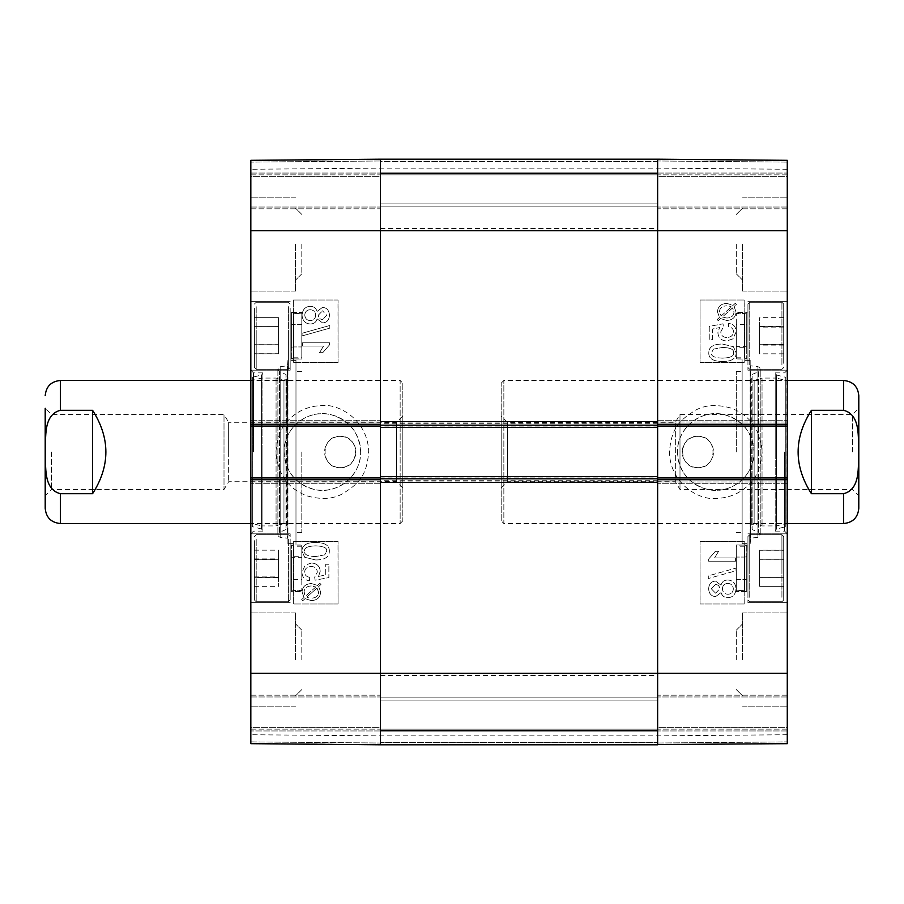 <?xml version="1.0" encoding="UTF-8"?>
<svg xmlns="http://www.w3.org/2000/svg" width="904" height="904" viewBox="0 0 904 904"><rect width="100%" height="100%" fill="white"/><g stroke="black" fill="none" stroke-linecap="round" stroke-linejoin="round"><path stroke-width="0.68" stroke-dasharray="4.52 3.39" d="M657.637 427.411L657.637 421.603L657.637 427.411L380.471 427.411L380.471 421.603L380.471 427.411M657.637 476.589L657.637 482.397L657.637 476.589L380.471 476.589L380.471 482.397L380.471 476.589M657.637 742.568L657.637 697.865L657.637 744.806L657.637 697.865L657.637 742.568L380.471 742.568L380.471 744.806L380.471 159.194L380.471 206.135L380.471 159.194L657.637 159.194L657.637 744.806L380.471 744.806L380.471 697.865L380.471 742.568L657.637 742.568M657.637 161.432L657.637 206.135L657.637 159.194L657.637 206.135L657.637 161.432L380.471 161.432L380.471 206.135L380.471 161.432L657.637 161.432M657.637 452L657.637 228.486L657.637 452M657.637 421.603L380.471 421.603L657.637 421.603M657.637 482.397L380.471 482.397L657.637 482.397M380.471 452L380.471 228.486L380.471 452M657.637 159.194L787.271 160.324L657.637 159.194L787.271 160.324L657.637 159.194L787.271 160.324L657.637 159.194L657.637 207.027L657.637 159.194L657.637 173.048L657.637 159.194L787.271 160.324L787.271 743.676L787.271 696.973L787.271 743.676L787.271 730.952L787.271 743.676L657.637 744.806L657.637 696.973L657.637 744.806L657.637 730.952L657.637 744.806L380.471 744.806L250.837 743.676L380.471 744.806L250.837 743.676L380.471 744.806L250.837 743.676L380.471 744.806L380.471 696.973L380.471 744.806L250.837 743.676L250.837 160.324L250.837 207.027L250.837 160.324L250.837 173.048L250.837 160.324L380.471 159.194L380.471 744.806L380.471 730.952L380.471 744.806L657.637 744.806L380.471 744.806L657.637 744.806L380.471 744.806L657.637 744.806L657.637 159.194L380.471 159.194L657.637 159.194L380.471 159.194L657.637 159.194L380.471 159.194L657.637 159.194L657.637 168.133L657.637 159.466L787.271 160.584L787.271 169.263L787.271 160.584L657.637 159.466M657.637 697.865L380.471 697.865L657.637 697.865M657.637 730.5L380.471 730.5L657.637 730.5M657.637 206.135L380.471 206.135L657.637 206.135M657.637 173.5L380.471 173.5L657.637 173.5M852.54 452L852.54 414.552L852.54 452M858.8 395.669L858.8 495.697L858.8 408.303L852.54 414.552L679.989 414.552L679.989 489.448L679.989 414.552L675.344 422.281L675.344 481.719L675.344 422.281L507.426 422.281L507.426 481.719L507.426 422.281L501.178 416.032L501.178 487.968L501.178 416.032M858.8 452L858.8 508.33M811.419 410.303C793.689 438.101 793.689 465.899 811.419 493.697L843.601 493.697C860.992 489.267 857.93 466.102 858.698 452C857.93 437.898 860.992 414.733 843.601 410.303L811.419 410.303L811.419 493.697M501.178 520.84L501.178 383.16L501.178 520.84L503.856 523.529L503.856 380.471L503.856 523.529L787.271 523.529M51.46 452L51.46 489.448L51.46 452M45.2 508.33L45.2 408.303L45.2 495.697L45.2 408.303L51.46 414.552L224.011 414.552L224.011 489.448L224.011 414.552L228.655 422.281L228.655 452L228.655 422.281L396.573 422.281L396.573 481.719L396.573 422.281L402.822 416.032L402.822 487.968L402.822 416.032M228.655 452L228.655 481.719L228.655 452M92.581 493.697C110.311 465.899 110.311 438.101 92.581 410.303L60.398 410.303C43.008 414.733 46.07 437.898 45.302 452C46.07 466.102 43.008 489.267 60.398 493.697L92.581 493.697L92.581 410.303M402.822 383.16L402.822 520.84L402.822 383.16L400.144 380.471L400.144 523.529L400.144 380.471L250.837 380.471M697.865 436.349C677.684 435.389 677.684 468.611 697.865 467.65C718.047 468.611 718.047 435.389 697.865 436.349A15.65 15.65 0 0 0 684.317 459.82A15.65 15.65 0 0 0 711.414 459.82A15.65 15.65 0 0 0 697.865 436.349M736.308 452L736.308 371.533L736.308 452M677.458 452C678.78 471.334 688.712 483.787 707.233 489.335C730.127 495.381 754.908 475.719 753.97 452C752.749 432.7 742.839 420.247 724.251 414.665C701.312 408.563 676.791 428.349 677.458 452M754.038 452A38.296 38.296 0 0 0 696.6 418.834A38.296 38.296 0 0 0 696.6 485.165A38.296 38.296 0 0 0 754.038 452M787.271 208.813L787.271 207.027L787.271 208.813L787.271 207.027L787.271 208.813L657.637 208.813L657.637 207.027L657.637 208.813L657.637 207.027L657.637 208.813L787.271 208.813M787.271 424.281L787.271 426.066L657.637 426.066L657.637 424.281L657.637 426.066L380.471 426.066L380.471 424.281L380.471 426.066L250.837 426.066L250.837 420.258L250.837 424.281L380.471 424.281L380.471 420.258L380.471 483.742L380.471 477.933L380.471 479.719L250.837 479.719L250.837 477.933L657.637 477.933L657.637 479.719L657.637 477.933L787.271 477.933L787.271 483.742L787.271 479.719L657.637 479.719L657.637 420.258L657.637 424.281L787.271 424.281L787.271 420.258L787.271 426.066M787.271 477.933L787.271 479.719M787.271 695.187L787.271 696.973L787.271 695.187L787.271 696.973L787.271 695.187L657.637 695.187L657.637 696.973L657.637 695.187L657.637 696.973L657.637 695.187L787.271 695.187M787.271 729.155L787.271 730.952L787.271 727.37L787.271 729.155L657.637 729.155L657.637 730.952L657.637 727.37L657.637 729.155L787.271 729.155M787.271 727.37L787.271 696.973L787.271 727.37L657.637 727.37L657.637 696.973L657.637 727.37L787.271 727.37M787.271 174.845L787.271 173.048L787.271 176.63L787.271 174.845L657.637 174.845L657.637 173.048L657.637 176.63L657.637 174.845L787.271 174.845M787.271 176.63L787.271 207.027L787.271 176.63L657.637 176.63L657.637 207.027L657.637 176.63L787.271 176.63M787.271 568.232L787.271 533.812L787.271 568.232M787.271 335.768L787.271 370.188L787.271 335.768M787.271 659.875L787.271 612.935L787.271 659.875M787.271 244.125L787.271 291.065L787.271 244.125M787.271 452L787.271 370.188L787.271 452M736.308 659.875L736.308 630.156L736.308 659.875M736.308 244.125L736.308 273.844L736.308 244.125M759.563 344.695L759.563 317.654L759.563 353.814L759.563 344.695L783.7 344.695L783.7 353.814L783.7 317.654L783.7 344.695M783.7 326.66L759.563 326.66M783.7 317.654L759.563 317.654M783.7 326.773L759.563 326.773M783.7 344.808L759.563 344.808M783.7 353.814L759.563 353.814M783.7 363.318L783.7 304.026L783.7 363.318M747.936 363.318L747.936 304.026L747.936 363.318M747.936 335.768L747.936 370.188L747.936 335.768M759.563 550.276L759.563 586.334L759.563 550.276L783.7 550.276L783.7 559.237L783.7 550.276M783.7 559.237L759.563 559.237L783.7 559.237L783.7 577.373L783.7 559.237M783.7 577.373L759.563 577.373L783.7 577.373L783.7 586.334L783.7 577.373M783.7 559.305L783.7 586.346L759.563 586.334L759.563 550.186L759.563 586.346L783.7 586.346L783.7 550.186L783.7 559.305L759.563 559.305M783.7 568.232L783.7 599.973L783.7 568.232M747.936 568.232L747.936 602.652L747.936 568.232M783.7 550.186L759.563 550.186M783.7 559.192L759.563 559.192M783.7 577.227L759.563 577.227M783.7 577.34L759.563 577.34M783.7 595.77L783.7 536.49L783.7 595.77M747.936 595.77L747.936 536.49L747.936 595.77M759.563 326.502L759.563 353.893L759.563 326.502L783.7 326.502L783.7 353.893L783.7 326.502M783.7 317.722L759.563 317.722M783.7 327.09L759.563 327.09M783.7 345.113L759.563 345.113M783.7 353.893L759.563 353.893M783.7 344.526L759.563 344.526M783.7 362.956L783.7 304.026L783.7 362.956M747.936 362.956L747.936 304.026L747.936 362.956M775.203 452L775.203 372.877L775.203 452M775.203 373.273L775.203 530.727L775.203 373.273L776.581 375.024L776.581 528.976L776.581 375.024L785.768 377.318L785.768 526.682L785.768 377.318L785.938 523.529L785.938 380.471L776.254 378.064L776.254 525.936L776.254 378.064L762.038 378.064L762.038 525.936L762.038 378.064L754.139 380.471L754.139 523.529L754.139 380.471L751.732 378.267L751.732 525.732L752.139 374.437L752.139 529.563L752.139 374.437L758.625 371.691L758.625 532.309L758.625 371.691C760.897 369.668 760.659 367.996 757.925 366.685L750.648 365.792L750.648 538.208L750.173 360.357L750.173 543.643L750.173 360.357L742.127 360.357L742.127 543.643L742.127 360.357M657.637 744.534L657.637 735.867L657.637 744.534L787.271 743.416L657.637 744.806M714.578 557.915L718.544 551.327L715.346 551.327L708.623 559.079L708.623 561.203L735.551 561.203L735.585 557.915L714.601 557.915L718.567 551.327L715.38 551.327L708.657 559.079L708.657 561.203L735.585 561.203L735.585 557.915L714.601 557.915M708.307 575.859L708.307 578.526L736.025 570.752L736.025 568.096L708.307 575.859L708.284 578.526L736.003 570.752L736.003 568.096L708.307 575.859M715.595 593.182L711.324 588.843L715.414 584.492L711.358 588.843L715.629 593.182L719.754 588.866L715.629 593.182M715.414 584.492C718.115 584.651 719.561 586.108 719.731 588.866C719.584 586.108 718.149 584.651 715.448 584.492M722.42 588.764C722.68 585.419 724.466 583.634 727.799 583.408L727.833 583.408C724.499 583.634 722.703 585.419 722.454 588.764C722.691 592.188 724.522 594.018 727.957 594.278L727.957 594.278C724.499 594.018 722.669 592.188 722.42 588.764L722.454 588.764M727.799 583.408C731.133 583.611 732.963 585.43 733.302 588.866C733.065 592.256 731.268 594.052 727.923 594.278C731.302 594.052 733.099 592.256 733.336 588.866C732.997 585.43 731.166 583.611 727.833 583.408M715.572 581.091C711.312 581.34 709.007 583.905 708.657 588.786C709.041 593.725 711.369 596.324 715.652 596.572L721.03 592.606C722.194 595.962 724.488 597.646 727.912 597.68L727.912 597.68C732.907 597.374 735.619 594.436 736.025 588.843C735.63 583.261 732.895 580.311 727.81 580.018C724.228 580.074 721.968 581.78 721.03 585.148L715.539 581.091C711.279 581.34 708.985 583.905 708.623 588.786C709.007 593.725 711.335 596.324 715.618 596.572L721.03 592.606M720.996 592.606C722.16 595.962 724.454 597.646 727.878 597.68C732.873 597.374 735.585 594.436 736.003 588.843C735.607 583.261 732.861 580.311 727.776 580.018L727.81 580.018M727.776 580.018C724.194 580.074 721.934 581.78 720.996 585.148L721.03 585.148M720.996 585.148L715.539 581.091M726.827 318.038L722.341 316.999L732.489 307.936L733.958 311.914C733.845 315.733 731.46 317.767 726.827 318.038L726.85 318.038C731.494 317.767 733.879 315.733 733.991 311.914L732.522 307.936L722.364 316.999L726.85 318.038M721.121 315.993L731.291 306.897L721.121 315.993L719.527 311.97C719.539 308.14 721.946 306.083 726.737 305.812L726.771 305.812C721.98 306.083 719.573 308.14 719.561 311.97L721.121 315.993M729.257 306.083L731.268 306.897L729.291 306.083M718.183 320.717L720.578 318.57L726.748 320.479C732.681 320.005 735.766 317.18 735.992 311.982L734.116 306.49L736.421 304.433L735.393 303.224L732.986 305.371L726.782 303.371C720.838 303.755 717.753 306.614 717.505 311.959L719.437 317.462L717.143 319.507L718.217 320.717L720.612 318.57L726.782 320.479C732.715 320.005 735.799 317.18 736.025 311.982L734.15 306.49L736.444 304.433L735.427 303.224L733.008 305.371L726.816 303.371C720.872 303.755 717.776 306.614 717.527 311.959L719.471 317.462L717.177 319.507L718.217 320.717M726.884 337.508C722.974 337.316 720.94 335.407 720.793 331.779L723.403 326.898L722.997 323.813L709.222 326.401L709.222 339.734L712.363 339.734L712.363 329.045L719.561 327.587L717.889 332.661C718.239 337.78 721.132 340.559 726.579 341L732.895 338.876L736.139 331.847C735.912 326.739 733.415 323.869 728.658 323.214L728.409 326.672C731.788 327.327 733.472 329.045 733.472 331.824C733.268 335.327 731.076 337.215 726.918 337.508C723.008 337.316 720.974 335.407 720.827 331.779L723.437 326.898L723.03 323.813L709.256 326.401L709.256 339.734L712.397 339.734L712.397 329.045L719.595 327.587L717.923 332.661C718.262 337.78 721.166 340.559 726.613 341L732.929 338.876L736.172 331.847C735.946 326.739 733.449 323.869 728.692 323.214L728.409 326.672C731.754 327.327 733.449 329.045 733.449 331.824C733.234 335.327 731.042 337.215 726.884 337.508L726.918 337.508M713.414 349.136L722.499 347.441L713.437 349.136L711.516 352.752L713.437 349.136M722.465 347.441C730.545 347.712 734.206 349.498 733.449 352.797C734.184 356.074 730.534 357.848 722.465 358.131L722.499 358.131C730.556 357.848 734.217 356.074 733.472 352.797C734.229 349.498 730.579 347.712 722.499 347.441M722.465 358.131C714.397 357.871 710.736 356.074 711.493 352.752C710.77 356.074 714.42 357.871 722.499 358.131M722.465 361.521C731.562 361.532 736.127 358.617 736.139 352.797L733.381 346.707L722.465 344.051C713.324 344.051 708.759 346.966 708.77 352.797C708.612 358.526 713.177 361.43 722.499 361.521C731.596 361.532 736.161 358.617 736.172 352.797L733.415 346.707L722.499 344.051C713.358 344.051 708.792 346.966 708.804 352.797C708.578 358.526 713.143 361.43 722.465 361.521L722.499 361.521M700.058 541.406L744.76 541.406L744.76 603.996L700.058 603.996L700.058 541.406L700.103 603.996L744.806 603.996L744.806 541.406L700.103 541.406M700.058 300.004L744.76 300.004L744.76 362.594L700.058 362.594L700.058 300.004L700.103 362.594L744.806 362.594L744.806 300.004L700.103 300.004M762.151 451.989C760.953 466.927 756.58 477.741 749.032 484.454C740.342 493.245 729.505 497.901 716.522 498.42C700.939 500.579 671.367 485.843 669.401 453.345C670.915 427.761 680.034 419.818 695.91 410.032C705.369 404.868 717.053 404.212 730.94 408.077C750.015 415.23 760.422 429.875 762.151 451.989M742.568 659.875L742.568 612.935L742.568 659.875M742.568 244.125L742.568 291.065L742.568 244.125M784.593 452L784.593 531.123L784.593 452M742.127 452L742.127 371.533L742.127 452M657.637 420.258L787.271 420.258L657.637 420.258M787.271 483.742L657.637 483.742L787.271 483.742M736.308 335.768L736.308 359.012L736.308 335.768M736.308 324.525L736.308 358.12L736.308 324.525L744.365 324.525A3.571 1.797 0 0 0 746.727 324.084L746.727 359.012A3.571 3.571 180 0 0 744.365 358.12L736.308 358.12M736.308 347.305L736.308 313.428L736.308 347.305L744.365 347.305A3.571 1.842 180 0 1 746.727 347.769L746.727 347.012A3.571 1.729 180 0 0 744.365 346.582L744.365 313.428L744.365 357.781L747.066 359.012L736.308 359.012L746.727 359.012L746.727 324.22A3.571 1.774 180 0 1 744.365 324.66L744.365 358.12L744.365 313.767L744.365 324.66L736.308 324.66M736.308 579.78L736.308 544.988L736.308 579.78M736.308 579.34L744.365 579.34A3.571 1.774 180 0 1 746.727 579.78L746.727 579.916A3.571 1.797 180 0 0 744.365 579.475L744.365 545.88L744.365 590.233L747.066 591.476L736.308 591.476L746.727 591.476A3.571 3.571 20.7 0 0 744.365 590.583L736.308 590.583L736.308 546.219L744.365 546.219L744.365 590.583L744.365 557.056A3.571 1.785 180 0 0 746.727 556.604L746.727 591.476L746.727 556.604C747.179 541.338 747.179 541.338 746.727 556.604C747.179 541.338 747.179 541.338 746.727 556.604A3.571 1.785 180 0 1 744.365 557.056L744.365 546.219L747.066 544.988L736.308 544.988L736.308 591.476L736.308 544.988L746.727 544.988L746.727 579.916L746.727 544.988A3.571 3.571 -0 0 1 744.365 545.88L736.308 545.88L736.308 590.233L736.308 545.88M736.308 590.233L744.365 590.233L744.365 579.475L736.308 579.475M736.308 313.767L744.365 313.767L747.066 312.524L736.308 312.524L746.738 312.524L746.727 347.769L746.727 312.535A3.571 3.571 180 0 1 744.365 313.428L736.308 313.428M736.308 357.781L744.365 357.781L744.365 346.582L736.308 346.582M736.308 546.219L736.308 557.056L744.365 557.056L736.308 557.056L736.308 590.583M340.243 467.65C360.425 468.611 360.425 435.389 340.243 436.349C320.061 435.389 320.061 468.611 340.243 467.65A15.65 15.65 0 0 0 353.792 444.18A15.65 15.65 0 0 0 326.694 444.18A15.65 15.65 0 0 0 340.243 467.65M301.8 452L301.8 532.467L301.8 452M360.651 452C359.329 432.666 349.396 420.213 330.875 414.665C307.981 408.619 283.212 428.281 284.138 452C285.359 471.3 295.269 483.753 313.857 489.335C336.796 495.437 361.317 475.651 360.651 452M284.071 452A38.296 38.296 0 0 0 341.509 485.165A38.296 38.296 0 0 0 341.509 418.834A38.296 38.296 0 0 0 284.071 452M250.837 743.416L250.837 734.737L250.837 743.416L380.471 744.534L380.471 735.867L380.471 744.534L250.837 743.676M250.837 695.187L250.837 696.973L250.837 695.187L250.837 696.973L250.837 695.187L380.471 695.187L380.471 696.973L380.471 695.187L380.471 696.973L380.471 695.187L250.837 695.187M250.837 479.719L250.837 477.933M250.837 426.066L250.837 424.281M250.837 208.813L250.837 207.027L250.837 208.813L250.837 207.027L250.837 208.813L380.471 208.813L380.471 207.027L380.471 208.813L380.471 207.027L380.471 208.813L250.837 208.813M250.837 174.845L250.837 173.048L250.837 176.63L250.837 174.845L380.471 174.845L380.471 173.048L380.471 176.63L380.471 174.845L250.837 174.845M250.837 176.63L250.837 207.027L250.837 176.63L380.471 176.63L380.471 207.027L380.471 176.63L250.837 176.63M250.837 729.155L250.837 730.952L250.837 727.37L250.837 729.155L380.471 729.155L380.471 730.952L380.471 727.37L380.471 729.155L250.837 729.155M250.837 727.37L250.837 696.973L250.837 727.37L380.471 727.37L380.471 696.973L380.471 727.37L250.837 727.37M250.837 335.768L250.837 370.188L250.837 335.768M250.837 568.232L250.837 602.652L250.837 568.232M250.837 244.125L250.837 291.065L250.837 244.125M250.837 659.875L250.837 612.935L250.837 659.875M250.837 452L250.837 533.812L250.837 452M301.8 244.125L301.8 273.844L301.8 244.125M301.8 659.875L301.8 630.156L301.8 659.875M278.556 559.305L278.556 586.346L278.556 550.186L278.556 559.305L254.408 559.305L254.408 550.186L254.408 586.346L254.408 559.305M254.408 577.34L278.556 577.34M254.408 586.346L278.556 586.346M254.408 577.227L278.556 577.227M254.408 559.192L278.556 559.192M254.408 550.186L278.556 550.186M254.408 540.682L254.408 599.973L254.408 540.682M290.173 540.682L290.173 599.973L290.173 540.682M290.173 568.232L290.173 533.812L290.173 568.232M278.556 353.724L278.556 317.666L278.556 353.724L254.408 353.724L254.408 344.763L254.408 353.724M254.408 344.763L278.556 344.763L254.408 344.763L254.408 326.626L254.408 344.763M254.408 326.626L278.556 326.626L254.408 326.626L254.408 317.666L254.408 326.626M254.408 344.695L254.408 317.654L278.556 317.666L278.556 353.814L278.556 317.654L254.408 317.654L254.408 353.814L254.408 344.695L278.556 344.695M254.408 335.768L254.408 367.51L254.408 335.768M290.173 335.768L290.173 370.188L290.173 335.768M254.408 353.814L278.556 353.814M254.408 344.808L278.556 344.808M254.408 326.773L278.556 326.773M254.408 326.66L278.556 326.66M254.408 308.23L254.408 367.51L254.408 308.23M290.173 308.23L290.173 367.51L290.173 308.23M278.556 577.498L278.556 550.107L278.556 577.498L254.408 577.498L254.408 550.107L254.408 577.498M254.408 586.278L278.556 586.278M254.408 576.91L278.556 576.91M254.408 558.887L278.556 558.887M254.408 550.107L278.556 550.107M254.408 559.474L278.556 559.474M254.408 541.044L254.408 599.973L254.408 541.044M290.173 541.044L290.173 599.973L290.173 541.044M262.906 452L262.906 531.123L262.906 452M262.906 530.727L262.906 373.273L262.906 530.727L261.527 528.976L261.527 375.024L261.527 528.976L252.34 526.682L252.34 377.318L252.34 526.682L252.171 380.471L252.171 523.529L261.855 525.936L261.855 378.064L261.855 525.936L276.07 525.936L276.07 378.064L276.07 525.936L283.969 523.529L283.969 380.471L283.969 523.529L286.376 525.732L286.376 378.267L285.969 529.563L285.969 374.437L285.969 529.563L279.483 532.309L279.483 371.691L279.483 532.309C277.212 534.332 277.449 536.004 280.183 537.315L287.461 538.208L287.461 365.792L287.935 543.643L287.935 360.357L287.935 543.643L295.981 543.643L295.981 360.357L295.981 543.643M380.471 159.466L380.471 168.133L380.471 159.466L250.837 160.584L380.471 159.194M322.762 352.673L329.485 344.921L329.485 342.797L302.557 342.797L302.535 346.085L323.508 346.085L319.541 352.673L322.728 352.673L329.452 344.921L329.452 342.797L302.535 342.797L302.535 346.085L323.53 346.085L319.564 352.673L322.728 352.673M329.802 328.141L329.802 325.474L302.083 333.248L302.083 335.904L329.836 328.141L329.802 325.474M329.836 325.474L302.106 333.248L302.106 335.904L329.836 328.141M326.785 315.157L322.694 319.507L326.751 315.157L322.479 310.818L326.751 315.157M318.389 315.134L322.513 310.818L318.355 315.134C318.524 317.892 319.959 319.349 322.66 319.507C319.993 319.349 318.558 317.892 318.389 315.134L318.355 315.134M310.185 309.722C313.609 309.982 315.451 311.812 315.688 315.236C315.428 318.581 313.643 320.366 310.309 320.592L310.275 320.592C313.609 320.366 315.406 318.581 315.654 315.236C315.417 311.812 313.586 309.982 310.151 309.722C306.806 309.948 305.021 311.744 304.784 315.134C305.111 318.57 306.942 320.389 310.275 320.592C306.976 320.389 305.145 318.57 304.806 315.134C305.043 311.744 306.84 309.948 310.185 309.722L310.151 309.722M322.491 307.428L317.112 311.394C315.948 308.038 313.654 306.354 310.23 306.32C305.236 306.625 302.524 309.563 302.106 315.157C302.501 320.739 305.247 323.688 310.332 323.982C313.914 323.926 316.174 322.219 317.112 318.852L322.547 322.909C326.796 322.66 329.101 320.095 329.452 315.213C329.067 310.275 326.739 307.676 322.457 307.428L317.089 311.394C315.914 308.038 313.62 306.354 310.196 306.32C305.202 306.625 302.501 309.563 302.083 315.157C302.478 320.739 305.213 323.688 310.298 323.982C313.88 323.926 316.14 322.219 317.089 318.852L322.547 322.909C326.83 322.66 329.135 320.095 329.485 315.213C329.101 310.275 326.773 307.676 322.491 307.428L322.457 307.428M311.292 585.961L311.258 585.961C306.614 586.233 304.23 588.267 304.117 592.086C304.264 588.267 306.648 586.233 311.292 585.961L315.767 587.001L311.258 585.961M304.558 594.335L304.151 592.086L305.586 596.064L304.558 594.335M315.767 587.001L305.62 596.064L315.745 587.001M316.999 588.007L306.818 597.103L308.818 597.917L306.84 597.103L316.999 588.007L318.581 592.03C318.57 595.86 316.163 597.917 311.371 598.188L311.338 598.188C316.129 597.917 318.536 595.86 318.547 592.03L316.999 588.007M320.931 584.492L319.903 583.283L317.496 585.43L311.326 583.521C305.394 583.995 302.309 586.82 302.083 592.018L303.97 597.51L301.665 599.567L302.682 600.776L305.1 598.629L311.292 600.629C317.236 600.245 320.332 597.386 320.581 592.041L318.649 586.538L320.965 584.492L319.926 583.283L317.496 585.43M317.53 585.43L311.326 583.521M311.36 583.521C305.428 583.995 302.343 586.82 302.117 592.018L303.993 597.51L301.665 599.567M301.699 599.567L302.682 600.776M302.716 600.776L305.123 598.629L311.326 600.629C317.27 600.245 320.366 597.386 320.615 592.041L318.671 586.538L320.965 584.492M309.699 577.328C306.32 576.673 304.637 574.955 304.637 572.175C304.84 568.672 307.032 566.785 311.191 566.492L311.191 566.492C315.112 566.684 317.134 568.593 317.293 572.221L314.671 577.102L315.078 580.187L328.864 577.599L328.864 564.265L325.711 564.265L325.711 574.955L318.513 576.413L320.185 571.339C319.846 566.22 316.942 563.441 311.507 563L305.19 565.124L301.936 572.153C302.162 577.26 304.659 580.131 309.417 580.786L309.733 577.328C306.354 576.673 304.659 574.955 304.659 572.175C304.874 568.672 307.066 566.785 311.225 566.492C315.134 566.684 317.168 568.593 317.315 572.221L314.671 577.102M314.705 577.102L315.112 580.187L328.886 577.599L328.886 564.265L325.745 564.265L325.745 574.955L318.513 576.413M318.547 576.413L320.219 571.339C319.869 566.22 316.976 563.441 311.53 563L311.507 563M311.53 563L305.213 565.124L301.97 572.153C302.196 577.26 304.693 580.131 309.45 580.786L309.417 580.786M309.45 580.786L309.733 577.328M315.643 545.869C323.722 546.129 327.372 547.926 326.615 551.248L324.694 554.864L315.643 556.559L324.672 554.864L326.593 551.248C327.35 547.926 323.688 546.129 315.609 545.869C307.552 546.152 303.891 547.926 304.637 551.203C303.925 547.926 307.586 546.152 315.643 545.869L315.609 545.869M315.643 556.559C307.563 556.288 303.913 554.502 304.659 551.203C303.88 554.502 307.541 556.288 315.609 556.559M329.305 551.203C329.497 545.474 324.931 542.569 315.609 542.479C306.512 542.468 301.959 545.383 301.936 551.203L304.693 557.293L315.609 559.949C324.751 559.949 329.316 557.033 329.305 551.203L329.338 551.203C329.531 545.474 324.965 542.569 315.643 542.479L315.609 542.479M315.643 542.479C306.546 542.468 301.981 545.383 301.97 551.203L304.727 557.293L315.609 559.949M315.643 559.949C324.785 559.949 329.35 557.033 329.338 551.203M338.051 362.594L293.348 362.594L293.348 300.004L338.051 300.004L338.051 362.594L338.006 300.004L293.303 300.004L293.303 362.594L338.006 362.594M338.051 603.996L293.348 603.996L293.348 541.406L338.051 541.406L338.051 603.996L338.006 541.406L293.303 541.406L293.303 603.996L338.006 603.996M275.957 452.011C277.155 437.073 281.528 426.259 289.077 419.546C297.766 410.755 308.603 406.099 321.598 405.58C337.181 403.421 366.741 418.156 368.719 450.655C367.193 476.238 358.074 484.182 342.209 493.968C332.74 499.132 321.056 499.788 307.168 495.923C288.093 488.77 277.686 474.125 275.957 452.011M295.54 244.125L295.54 291.065L295.54 244.125M295.54 659.875L295.54 612.935L295.54 659.875M253.515 452L253.515 372.877L253.515 452M295.981 452L295.981 532.467L295.981 452M380.471 483.742L250.837 483.742L380.471 483.742M250.837 420.258L380.471 420.258L250.837 420.258M301.8 568.232L301.8 544.988L301.8 568.232M301.8 579.475L301.8 545.88L301.8 579.475L293.755 579.475A3.571 1.797 180 0 0 291.382 579.916L291.382 544.988A3.571 3.571 0 0 0 293.755 545.88L301.8 545.88M301.8 556.694L301.8 590.572L301.8 556.694L293.755 556.694A3.571 1.842 0 0 1 291.382 556.231L291.382 556.988A3.571 1.729 0 0 0 293.755 557.418L293.755 590.572L293.755 546.219L291.043 544.988L301.8 544.988L291.382 544.988L291.382 579.78A3.571 1.774 0 0 1 293.755 579.34L293.755 545.88L293.755 590.233L293.755 579.34L301.8 579.34M301.8 324.22L301.8 359.012L301.8 324.22M301.8 324.66L293.755 324.66A3.571 1.774 -0 0 1 291.382 324.22L291.382 324.084A3.571 1.797 -0 0 0 293.755 324.525L293.755 358.12L293.755 313.767L291.043 312.524L301.8 312.524L291.382 312.524A3.571 3.571 -159.3 0 0 293.755 313.417L301.8 313.417L301.8 357.781L293.755 357.781L293.755 313.417L293.755 346.944A3.571 1.785 0 0 0 291.382 347.396L291.382 312.524L291.382 347.396C290.93 362.662 290.93 362.662 291.382 347.396C290.93 362.662 290.93 362.662 291.382 347.396A3.571 1.785 -0 0 1 293.755 346.944L293.755 357.781L291.043 359.012L301.8 359.012L301.8 312.524L301.8 359.012L291.382 359.012L291.382 324.084L291.382 359.012A3.571 3.571 180 0 1 293.755 358.12L301.8 358.12L301.8 313.767L301.8 358.12M301.8 313.767L293.755 313.767L293.755 324.525L301.8 324.525M301.8 590.233L293.755 590.233L291.043 591.476L301.8 591.476L291.37 591.476L291.382 556.231L291.382 591.465A3.571 3.571 -0 0 1 293.755 590.572L301.8 590.572M301.8 546.219L293.755 546.219L293.755 557.418L301.8 557.418M301.8 357.781L301.8 346.944L293.755 346.944L301.8 346.944L301.8 313.417M657.637 423.84L380.471 423.84M657.637 422.948L380.471 422.948M657.637 481.052L380.471 481.052M657.637 480.16L380.471 480.16M657.637 731.844L380.471 731.844L657.637 731.844M657.637 172.155L380.471 172.155L657.637 172.155M657.637 700.103L380.471 700.103L657.637 700.103M657.637 729.155L380.471 729.155L657.637 729.155M657.637 203.897L380.471 203.897L657.637 203.897M657.637 174.845L380.471 174.845L657.637 174.845M250.837 230.723L787.271 230.723M250.837 673.277L787.271 673.277M843.601 380.471L843.601 410.303M843.601 493.697L843.601 523.529M60.398 523.529L60.398 493.697M60.398 410.303L60.398 380.471M781.915 364.866L781.915 302.241L781.915 364.866M749.721 364.866L749.721 302.241L749.721 364.866M781.915 568.232L781.915 534.705L781.915 568.232M749.721 568.232L749.721 534.705L749.721 568.232M781.915 597.318L781.915 534.705L781.915 597.318M749.721 597.318L749.721 534.705L749.721 597.318M781.915 364.481L781.915 302.241L781.915 364.481M749.721 364.481L749.721 302.241L749.721 364.481M757.925 366.685L757.925 537.315L757.925 366.685M787.271 162.11L657.637 160.98L787.271 162.11M657.637 173.048L787.271 173.048L657.637 173.048M787.271 207.027L657.637 207.027L787.271 207.027M787.271 422.044L657.637 422.044L787.271 422.044M657.637 481.956L787.271 481.956L657.637 481.956M787.271 696.973L657.637 696.973L787.271 696.973M787.271 730.952L657.637 730.952L787.271 730.952M657.637 743.02L787.271 741.89L657.637 743.02M256.205 539.134L256.205 601.759L256.205 539.134M288.387 539.134L288.387 601.759L288.387 539.134M256.205 335.768L256.205 369.295L256.205 335.768M288.387 335.768L288.387 369.295L288.387 335.768M256.205 306.682L256.205 369.295L256.205 306.682M288.387 306.682L288.387 369.295L288.387 306.682M256.205 539.518L256.205 601.759L256.205 539.518M288.387 539.518L288.387 601.759L288.387 539.518M280.183 537.315L280.183 366.685L280.183 537.315M250.837 741.89L380.471 743.02L250.837 741.89M380.471 730.952L250.837 730.952L380.471 730.952M250.837 696.973L380.471 696.973L250.837 696.973M250.837 481.956L380.471 481.956L250.837 481.956M380.471 422.044L250.837 422.044L380.471 422.044M250.837 207.027L380.471 207.027L250.837 207.027M250.837 173.048L380.471 173.048L250.837 173.048M380.471 160.98L250.837 162.11L380.471 160.98M787.271 169.263L657.637 168.133L380.471 168.133L250.837 169.263M787.271 734.737L657.637 735.867L380.471 735.867L250.837 734.737M380.471 675.514L657.637 675.514M380.471 228.486L657.637 228.486M501.178 487.968L507.426 481.719L675.344 481.719L679.989 489.448L852.54 489.448L858.8 495.697M501.178 383.16L503.856 380.471L787.271 380.471M402.822 487.968L396.573 481.719L228.655 481.719L224.011 489.448L51.46 489.448L45.2 495.697M402.822 520.84L400.144 523.529L250.837 523.529M781.915 369.295L783.7 367.51L781.915 369.295L749.721 369.295L747.936 367.51L749.721 369.295L781.915 369.295M781.915 302.241L783.7 304.026L781.915 302.241L749.721 302.241L747.936 304.026L749.721 302.241L781.915 302.241M781.915 534.705L783.7 536.49L781.915 534.705L749.721 534.705L747.936 536.49L749.721 534.705L781.915 534.705M781.915 601.759L783.7 599.973L781.915 601.759L749.721 601.759L747.936 599.973L749.721 601.759L781.915 601.759M742.127 543.643L750.173 543.643L750.648 538.208L757.925 537.315L760.219 534.716L758.625 532.309L752.139 529.563L751.732 525.732L754.139 523.529L762.038 525.936L776.254 525.936L785.938 523.529L785.768 526.682L776.581 528.976L775.203 530.727M760.219 534.716L760.219 369.284L760.219 534.716M736.308 689.582L742.568 695.843L736.308 689.582M736.308 630.156L742.568 623.896L736.308 630.156M736.308 273.844L742.568 280.104L736.308 273.844M736.308 214.417L742.568 208.157L736.308 214.417M742.568 291.065L787.271 291.065L742.568 291.065M742.568 197.196L787.271 197.196L742.568 197.196M742.568 706.804L787.271 706.804L742.568 706.804M742.568 612.935L787.271 612.935L742.568 612.935M747.936 370.188L787.271 370.188L747.936 370.188M747.936 301.348L787.271 301.348L747.936 301.348M747.936 602.652L787.271 602.652L747.936 602.652M747.936 533.812L787.271 533.812L747.936 533.812M775.203 531.123L784.593 531.123L787.271 533.812M775.203 372.877L784.593 372.877L787.271 370.188M736.308 532.467L742.127 532.467M736.308 371.533L742.127 371.533M256.205 534.705L254.408 536.49L256.205 534.705L288.387 534.705L290.173 536.49L288.387 534.705L256.205 534.705M256.205 601.759L254.408 599.973L256.205 601.759L288.387 601.759L290.173 599.973L288.387 601.759L256.205 601.759M256.205 369.295L254.408 367.51L256.205 369.295L288.387 369.295L290.173 367.51L288.387 369.295L256.205 369.295M256.205 302.241L254.408 304.026L256.205 302.241L288.387 302.241L290.173 304.026L288.387 302.241L256.205 302.241M295.981 360.357L287.935 360.357L287.461 365.792L280.183 366.685L277.89 369.284L279.483 371.691L285.969 374.437L286.376 378.267L283.969 380.471L276.07 378.064L261.855 378.064L252.171 380.471L252.34 377.318L261.527 375.024L262.906 373.273M277.89 369.284L277.89 534.716L277.89 369.284M301.8 214.417L295.54 208.157L301.8 214.417M301.8 273.844L295.54 280.104L301.8 273.844M301.8 630.156L295.54 623.896L301.8 630.156M301.8 689.582L295.54 695.843L301.8 689.582M295.54 612.935L250.837 612.935L295.54 612.935M295.54 706.804L250.837 706.804L295.54 706.804M295.54 197.196L250.837 197.196L295.54 197.196M295.54 291.065L250.837 291.065L295.54 291.065M290.173 533.812L250.837 533.812L290.173 533.812M290.173 602.652L250.837 602.652L290.173 602.652M290.173 301.348L250.837 301.348L290.173 301.348M290.173 370.188L250.837 370.188L290.173 370.188M262.906 372.877L253.515 372.877L250.837 370.188M262.906 531.123L253.515 531.123L250.837 533.812M301.8 371.533L295.981 371.533M301.8 532.467L295.981 532.467"/><path stroke-width="1.36" d="M380.471 159.432L380.471 427.411L657.637 427.411L657.637 159.194L657.637 424.281L787.271 424.281L787.271 160.584M657.637 427.411L657.637 476.589L380.471 476.589L380.471 744.806L657.637 744.806L657.637 476.589M380.471 476.589L380.471 427.411M380.471 159.194L250.837 160.324L250.837 424.281L380.471 424.281L380.471 159.194L657.637 159.194L787.271 160.324M858.8 408.303L858.8 452M787.271 523.529L843.601 523.529C852.834 522.625 857.896 517.563 858.8 508.33L858.8 395.669C857.896 386.437 852.834 381.375 843.601 380.471L787.271 380.471M811.419 410.303L843.601 410.303C860.992 414.733 857.93 437.898 858.698 452C857.93 466.102 860.992 489.267 843.601 493.697L811.419 493.697C793.689 465.899 793.689 438.101 811.419 410.303L811.419 493.697M45.2 408.303L45.2 508.33C46.104 517.563 51.166 522.625 60.398 523.529L250.837 523.529M92.581 493.697L60.398 493.697C43.008 489.267 46.07 466.102 45.302 452C46.07 437.898 43.008 414.733 60.398 410.303L92.581 410.303C110.311 438.101 110.311 465.899 92.581 493.697L92.581 410.303M60.398 410.303L60.398 380.471L250.837 380.471M657.637 426.066L787.271 426.066L787.271 424.281M787.271 426.066L787.271 477.933L657.637 477.933M657.637 744.534L787.271 743.676L787.271 477.933M787.271 479.719L657.637 479.719L657.637 744.806M250.837 743.416L250.837 479.719L380.471 479.719L380.471 673.277L787.271 673.277M380.471 477.933L250.837 477.933L250.837 479.719M250.837 477.933L250.837 426.066L380.471 426.066M250.837 424.281L250.837 426.066M250.837 743.676L380.471 744.806L380.471 673.277L250.837 673.277M657.637 425.174L380.471 425.174M250.837 230.723L787.271 230.723M380.471 478.826L657.637 478.826M843.601 410.303L843.601 380.471M843.601 523.529L843.601 493.697M60.398 493.697L60.398 523.529M60.398 380.471C51.166 381.375 46.104 386.437 45.2 395.669"/></g></svg>
